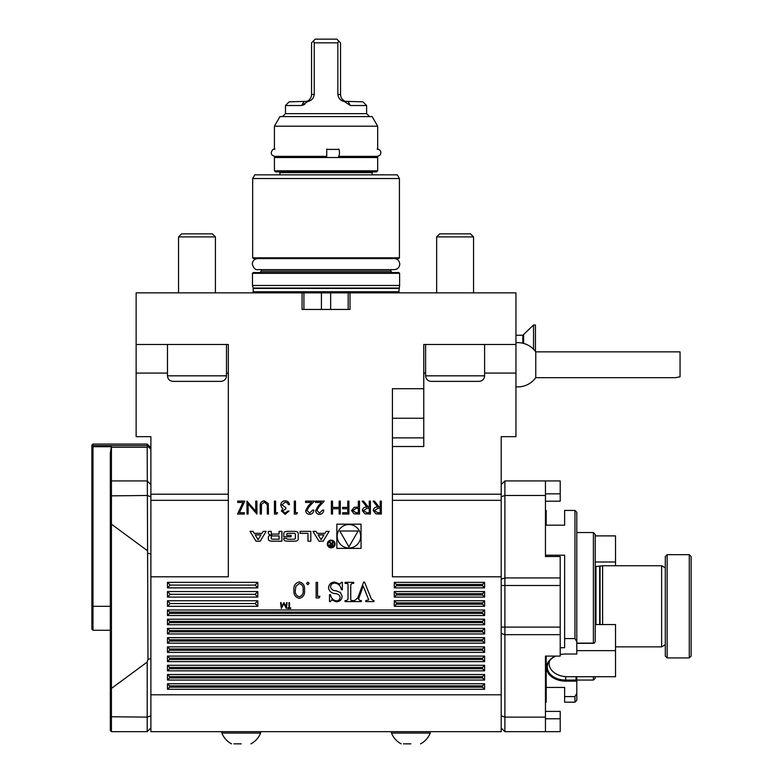 <?xml version="1.0" encoding="UTF-8"?>
<svg xmlns="http://www.w3.org/2000/svg" width="783" height="783" viewBox="0 0 783 783"><rect width="100%" height="100%" fill="white"/><g stroke="black" fill="none" stroke-linecap="round" stroke-linejoin="round"><path stroke-width="1.17" d="M515.958 386.812A22.13 22.13 0 0 0 535.768 377.67L535.768 351.861A22.13 22.13 0 0 0 515.958 342.719M535.768 351.861L680.055 351.861L680.055 376.819L675.426 377.67L535.768 377.67M274.97 149.005C273.14 148.858 271.907 150.082 271.28 152.695C271.192 154.584 272.415 155.817 274.97 156.375L326.736 156.375L326.736 149.005M338.55 149.005A3.69 0.9 90 0 1 339.45 152.695A3.69 0.9 90 0 1 338.55 156.375L377.122 156.375C379.667 155.817 380.9 154.584 380.802 152.695C380.802 150.679 379.579 149.455 377.122 149.005M522.819 343.218L522.819 335.261L533.546 324.994L535.445 324.994L535.445 351.42M533.546 324.994L533.546 349.218M358.34 501.13L359.495 501.13L359.495 514.04L354.024 513.844L351.547 510.575L354.131 507.296L358.34 507.09L358.34 501.13M352.252 600.6L353.701 600.6L353.701 601.589L345.058 601.589L345.058 600.6L346.536 600.6L348.024 599.279L348.024 584.715L347.799 583.619L345.058 583.325L345.058 582.337L353.701 582.337L353.701 583.325L352.096 583.325L350.745 584.715L350.745 599.279L350.97 600.307L352.252 600.6M342.102 596.157C341.819 599.729 339.881 601.618 336.289 601.843L331.679 599.866L330.495 601.589L329.506 601.589L329.506 594.679L330.495 594.679C331.062 598.212 333.01 600.267 336.338 600.855C338.608 600.747 339.871 599.582 340.125 597.36C339.646 595.07 338.129 593.847 335.555 593.671C331.64 593.348 329.291 591.449 328.517 587.974C328.88 584.235 330.964 582.278 334.752 582.082L339.9 584.059L341.359 582.337L342.347 582.337L342.347 589.736L341.359 589.736C340.732 585.85 338.54 583.629 334.762 583.071C332.227 583.178 330.798 584.47 330.495 586.947C331.268 589.403 333.127 590.695 336.064 590.813L340.36 592.457L342.102 596.157M317.536 596.343L319.944 596.343L319.024 597.948L316.136 597.948L316.136 582.337L317.536 582.337L317.536 596.343M307.836 582.131L309.138 583.433L307.836 584.735L306.535 583.433L307.836 582.131M293.919 590.128C293.537 585.684 295.328 582.953 299.312 581.935C303.246 582.973 304.978 585.704 304.528 590.128C304.988 594.561 303.256 597.302 299.312 598.339C295.328 597.321 293.537 594.581 293.919 590.128M257.822 587.867L257.822 582.337L167.474 582.337L167.474 587.867L257.822 587.867L255.062 585.097L257.822 582.337M484.608 587.867L484.608 582.337L394.27 582.337L394.27 587.867L484.608 587.867L482.485 585.733L396.394 585.733L394.27 587.867M484.608 597.086L484.608 591.557L394.27 591.557L394.27 597.086L484.608 597.086L482.485 594.953L396.394 594.953L394.27 597.086M257.822 597.086L257.822 591.557L167.474 591.557L167.474 597.086L257.822 597.086L255.062 594.317L257.822 591.557M257.822 606.306L257.822 600.767L167.474 600.767L167.474 606.306L257.822 606.306L255.062 603.536L257.822 600.767M484.608 606.306L484.608 600.767L394.27 600.767L394.27 606.306L484.608 606.306L482.485 604.173L396.394 604.173L394.27 606.306M484.608 680.055L484.608 674.525L167.474 674.525L167.474 680.055L484.608 680.055L482.485 677.931L169.608 677.931L167.474 680.055M484.608 689.275L484.608 683.745L167.474 683.745L167.474 689.275L484.608 689.275L482.485 687.151L169.608 687.151L167.474 689.275M484.608 670.835L484.608 665.305L167.474 665.305L167.474 670.835L484.608 670.835L482.485 668.711L169.608 668.711L169.608 667.429L167.474 665.305M484.608 661.615L484.608 656.085L167.474 656.085L167.474 661.615L484.608 661.615L482.485 659.492L169.608 659.492L169.608 658.209L167.474 656.085M484.608 652.396L484.608 646.866L167.474 646.866L167.474 652.396L484.608 652.396L482.485 650.272L169.608 650.272L169.608 648.99L167.474 646.866M484.608 643.176L484.608 637.646L167.474 637.646L167.474 643.176L484.608 643.176L482.485 641.052L169.608 641.052L169.608 639.77L167.474 637.646M484.608 633.956L484.608 628.426L167.474 628.426L167.474 633.956L484.608 633.956L482.485 631.832L169.608 631.832L169.608 630.56L167.474 628.426M484.608 624.736L484.608 619.206L167.474 619.206L167.474 624.736L484.608 624.736L482.485 622.612L169.608 622.612L169.608 621.34L167.474 619.206M484.608 615.526L484.608 609.986L167.474 609.986L167.474 615.526L484.608 615.526L482.485 613.392L169.608 613.392L169.608 612.12L167.474 609.986M373.354 600.6L373.951 600.6L373.951 601.589L365.808 601.589L365.808 600.6L368.724 599.856L363.214 586.036L358.536 599.093L360.082 600.6L361.354 600.6L361.354 601.589L354.445 601.589L354.445 600.6L357.674 598.085L363.655 582.082L364.516 582.082L371.387 599.064L373.354 600.6M289.495 602.616L289.495 607.872L290.777 607.872L290.777 608.469L287.694 608.469L287.694 607.872L288.976 607.872L288.976 602.616L289.495 602.616M286.01 606.835L286.568 602.616L287.097 602.616L286.324 608.469L283.828 603.664L281.342 608.469L280.568 602.616L281.097 602.616L281.655 606.825L283.886 602.616L286.01 606.835M392.42 388.73L423.769 388.73L423.769 344.481L515.958 344.481L515.958 292.862L136.134 292.862L136.134 344.481L228.323 344.481L228.323 576.797L150.884 576.797L150.884 694.805L501.208 694.805L501.208 576.797L392.42 576.797L392.42 388.73M302.072 292.862L302.072 309.451L350.011 309.451L350.011 292.862M361.051 524.179L336.847 524.179L336.847 548.394L361.051 548.394L361.051 524.179M250.022 531.354L256.012 541.21L260.181 541.21L266.171 531.354L263.166 531.354L261.953 533.36L254.24 533.36L253.026 531.354L250.022 531.354M283.789 539.007A1.918 1.918 0 0 0 285.286 540.877A13.654 13.654 0 0 0 288.291 541.21L293.723 541.21A13.654 13.654 0 0 0 296.728 540.877A1.918 1.918 0 0 0 298.225 539.007L298.225 533.566A1.918 1.918 0 0 0 296.728 531.686A13.654 13.654 0 0 0 293.723 531.354L288.291 531.354A13.654 13.654 0 0 0 285.286 531.686A1.918 1.918 0 0 0 283.789 533.566L283.789 536.776L291.07 536.776L291.07 535.366L286.637 535.366L286.637 534.564A1.223 1.223 0 0 1 287.86 533.34L294.154 533.34A1.223 1.223 0 0 1 295.377 534.564L295.377 537.999A1.223 1.223 0 0 1 294.154 539.223L287.86 539.223A1.223 1.223 0 0 1 286.686 538.371L283.789 538.371L283.789 539.007M300.104 533.34L307.973 533.34L307.973 541.21L310.822 541.21L310.822 531.354L300.104 531.354L300.104 533.34M268.334 539.007A1.918 1.918 0 0 0 269.832 540.877A13.654 13.654 0 0 0 272.836 541.21L281.909 541.21L281.909 531.354L279.071 531.354L279.071 534.075L272.406 534.075A1.223 1.223 0 0 1 271.182 532.851L271.182 531.354L268.334 531.354L268.334 532.861A1.918 1.918 0 0 0 269.832 534.74A13.654 13.654 0 0 0 271.662 535.014L271.662 535.259A13.654 13.654 0 0 0 269.832 535.543A1.918 1.918 0 0 0 268.334 537.422L268.334 539.007M327.333 544.009A3.876 3.876 0 0 0 333.137 547.356A3.876 3.876 0 0 0 333.137 540.652A3.876 3.876 0 0 0 327.333 544.009M317.203 533.36L315.989 531.354L312.985 531.354L318.975 541.21L323.144 541.21L329.134 531.354L326.129 531.354L324.916 533.36L317.203 533.36M380.176 501.13L381.341 501.13L381.341 514.04L375.83 513.863L373.227 510.585C373.608 508.089 375.135 506.914 377.807 507.09L373.06 501.13L374.499 501.13L379.236 507.09L380.176 507.09L380.176 501.13M244.825 501.13L239.412 512.708L244.325 512.708L244.325 514.04L237.543 514.04L242.955 502.451L237.709 502.451L237.709 501.13L244.825 501.13M255.747 511.26L255.747 501.13L256.902 501.13L256.902 514.04L248.133 503.88L248.133 514.04L246.978 514.04L246.978 501.13L255.747 511.26M268.256 503.518L268.491 514.04L267.326 514.04L267.277 504.585L264.292 502.118L261.502 504.301L261.375 514.04L260.21 514.04L260.21 506.239C259.966 503.117 261.297 501.296 264.223 500.797L268.256 503.518M275.596 512.708L277.583 512.708L276.83 514.04L274.441 514.04L274.441 501.13L275.596 501.13L275.596 512.708M282.555 511.015L285.149 513.041L287.85 511.054L289.005 511.054L285.159 514.362L281.391 511.015L282.898 508.363L281.498 507.257L280.735 504.966C281.048 502.343 282.536 500.954 285.198 500.797C287.615 500.934 289.044 502.197 289.504 504.604L288.34 504.604L287.332 502.823L285.178 502.118L281.89 504.849L285.864 507.58L285.864 508.911L282.555 511.015M295.455 512.708L297.442 512.708L296.688 514.04L294.3 514.04L294.3 501.13L295.455 501.13L295.455 512.708M306.877 510.428L309.676 513.041L312.662 510.066L313.826 510.066C313.611 512.689 312.211 514.118 309.618 514.362C307.23 514.186 305.938 512.914 305.713 510.526L308.326 505.896L311.556 502.451L305.546 502.451L305.546 501.13L314.326 501.13L309.314 506.474L306.877 510.428M316.802 510.428L319.601 513.041L322.596 510.066L323.751 510.066C323.536 512.689 322.136 514.118 319.542 514.362C317.164 514.186 315.862 512.914 315.647 510.526L318.26 505.896L321.49 502.451L315.48 502.451L315.48 501.13L324.25 501.13L319.239 506.474L316.802 510.428M339.137 501.13L340.302 501.13L340.302 514.04L339.137 514.04L339.137 508.744L332.521 508.744L332.521 514.04L331.366 514.04L331.366 501.13L332.521 501.13L332.521 507.413L339.137 507.413L339.137 501.13M347.75 501.13L348.905 501.13L348.905 514.04L342.611 514.04L342.611 512.708L347.75 512.708L347.75 508.744L342.611 508.744L342.611 507.413L347.75 507.413L347.75 501.13M369.253 501.13L370.418 501.13L370.418 514.04L364.907 513.863L362.304 510.585C362.695 508.089 364.212 506.914 366.884 507.09L362.137 501.13L363.576 501.13L368.313 507.09L369.253 507.09L369.253 501.13M241.233 743.85L233.853 743.85M501.208 694.805L501.208 731.684L150.884 731.684L150.884 694.805M410.86 743.85L403.48 743.85M260.592 731.684L260.592 733.084L221.873 733.084A20.828 20.828 0 0 0 231.553 743.85M430.219 731.684L430.219 733.084L391.5 733.084A20.828 20.828 0 0 0 401.18 743.85M689.275 554.677L691.115 556.517L691.115 656.085L689.275 657.926L689.275 554.677L667.145 554.677L667.145 657.926L689.275 657.926M667.145 657.926L665.305 656.085L665.305 556.517L667.145 554.677M545.457 493.828L560.207 493.828L560.207 480.928L504.898 480.928L504.898 731.684L545.457 731.684L545.457 656.085L545.457 702.185L546.191 702.185L546.191 656.085M560.207 493.828L560.207 501.208L545.457 501.208M545.457 711.395L560.207 711.395L560.207 718.774L545.457 718.774M545.457 731.684L560.207 731.684L560.207 718.774M560.207 654.598A19.174 13.556 -0 0 1 565.737 654.02L576.797 654.02L576.797 641.766L574.957 638.576L574.957 510.428L564.631 510.428L564.631 525.178L546.191 525.178L546.191 510.428L545.457 510.428L545.457 556.517L545.457 480.928M545.457 556.517L560.207 556.517L560.207 656.085L545.457 656.085M501.208 484.608L504.898 480.928L501.208 484.608M504.898 731.684L501.208 727.994L504.898 731.684M136.134 344.481L136.134 436.669L150.884 436.669L150.884 576.797M169.608 612.12L482.485 612.12L482.485 613.392M482.485 612.12L484.608 609.986M169.608 613.392L167.474 615.526M169.608 621.34L482.485 621.34L482.485 622.612M482.485 621.34L484.608 619.206M169.608 622.612L167.474 624.736M169.608 630.56L482.485 630.56L482.485 631.832M482.485 630.56L484.608 628.426M169.608 631.832L167.474 633.956M169.608 639.77L482.485 639.77L482.485 641.052M482.485 639.77L484.608 637.646M169.608 641.052L167.474 643.176M169.608 648.99L482.485 648.99L482.485 650.272M482.485 648.99L484.608 646.866M169.608 650.272L167.474 652.396M169.608 658.209L482.485 658.209L482.485 659.492M482.485 658.209L484.608 656.085M169.608 659.492L167.474 661.615M169.608 667.429L482.485 667.429L482.485 668.711M482.485 667.429L484.608 665.305M169.608 668.711L167.474 670.835M348.171 309.451L348.171 292.862M303.921 309.451L303.921 292.862M501.208 576.797L501.208 436.669L515.958 436.669L515.958 344.481M252.664 178.544L399.428 178.544L397.304 174.854L254.788 174.854L252.664 178.544L252.664 257.822L399.428 257.822L398.694 258.566L253.398 258.566L252.664 257.822M399.428 178.544L399.428 257.822M257.822 258.566C254.465 258.889 252.625 260.729 252.292 264.096C253.575 268.256 255.415 270.106 257.822 269.626L394.27 269.626L390.766 269.626L390.766 271.104L392.234 272.572M253.212 272.572L398.88 272.572L399.614 273.316L399.614 285.482L252.478 285.482L252.478 273.316L253.212 272.572M392.42 446.506L423.769 446.506L423.769 388.73M261.326 269.626L261.326 271.104L259.848 272.572M399.379 292.862L398.88 291.746L253.212 291.746L252.713 292.862M399.614 285.482L398.88 291.746M169.608 687.151L169.608 685.869L482.485 685.869L484.608 683.745M482.485 685.869L482.485 687.151M169.608 685.869L167.474 683.745M169.608 677.931L169.608 676.649L482.485 676.649L484.608 674.525M482.485 676.649L482.485 677.931M169.608 676.649L167.474 674.525M396.394 604.173L396.394 602.9L482.485 602.9L484.608 600.767M482.485 602.9L482.485 604.173M396.394 602.9L394.27 600.767M255.062 603.536L170.244 603.536L167.474 606.306M170.244 603.536L167.474 600.767M255.062 594.317L170.244 594.317L167.474 597.086M170.244 594.317L167.474 591.557M396.394 594.953L396.394 593.68L482.485 593.68L484.608 591.557M482.485 593.68L482.485 594.953M396.394 593.68L394.27 591.557M396.394 585.733L396.394 584.461L482.485 584.461L484.608 582.337M482.485 584.461L482.485 585.733M396.394 584.461L394.27 582.337M255.062 585.097L170.244 585.097L167.474 587.867M170.244 585.097L167.474 582.337M299.263 596.744C302.277 595.804 303.559 593.602 303.129 590.137C303.559 586.682 302.277 584.48 299.263 583.531L295.915 586.213L295.328 590.137C294.966 593.583 296.277 595.785 299.263 596.744M147.194 731.684L111.431 731.684L147.194 731.684L150.884 727.994L147.194 731.684L147.194 662.085L147.977 659.237L147.194 447.289L111.431 447.289L111.431 731.684L110.325 730.578L110.325 453.151L111.333 446.721L92.991 446.721L92.991 630.276L110.325 630.276M92.991 630.276L91.885 629.17L91.885 445.155L92.991 444.049L92.991 445.625L147.194 445.625L147.194 444.049L92.991 444.049M150.884 484.608L147.194 480.928L111.431 480.928L110.325 482.034L111.431 480.928M111.832 688.12L147.194 662.085M147.194 550.518L111.832 524.483M111.431 447.289L111.333 446.721M111.431 523.367L110.325 523.563M111.431 689.236L110.325 689.04M92.991 446.721L92.991 445.625M91.885 446.78L92.609 446.153M147.977 659.237L150.884 658.718M147.977 553.366L150.884 553.884M150.884 449.08L147.605 446.193L147.194 447.289M147.194 445.625L147.605 446.193M377.67 149.406L377.67 126.18L274.422 126.18L274.422 149.406M326.765 149.406L338.961 149.406M337.845 42.84L314.247 42.84L314.247 94.459C313.64 98.364 311.507 100.704 307.856 101.487L301.631 105.529L285.482 105.529L285.482 113.643L366.61 113.643L366.61 105.529L350.461 105.529L344.236 101.487C340.576 100.704 338.452 98.364 337.845 94.459L340.536 94.459L340.536 42.84L338.657 40.961L337.845 42.84L337.845 94.459M303.256 105.137L304.92 104.09M314.247 42.84L313.425 40.961L315.236 39.15L336.847 39.15L338.657 40.961M340.536 94.459C340.703 97.689 342.249 99.97 345.186 101.32L362.921 101.839L366.61 105.529M285.482 105.529L289.172 101.839L306.907 101.32C309.843 99.97 311.389 97.689 311.556 94.459L311.556 42.84L313.425 40.961M372.14 174.854L372.14 172.642L279.952 172.642L279.208 171.908M377.67 170.802L376.564 171.908L275.528 171.908L274.422 170.802L377.67 170.802L377.67 157.52L274.422 157.52L274.422 170.802M274.422 126.18L279.952 116.589L372.14 116.589L377.67 126.18M366.61 113.643L369.556 116.589M372.874 171.908L372.14 172.642M306.907 101.32L307.856 101.487M345.186 101.32L344.236 101.487M374.851 156.375L377.67 157.52M455.109 381.36L431.139 381.36C427.782 381.027 425.942 379.187 425.609 375.83L484.608 375.83C484.286 379.187 482.436 381.027 479.079 381.36L455.109 381.36M436.669 236.906L439.723 233.853L470.495 233.853L473.549 236.906L436.669 236.906L436.669 292.862M196.983 381.36L173.014 381.36C169.647 381.027 167.807 379.187 167.474 375.83L226.483 375.83C226.15 379.187 224.31 381.027 220.953 381.36L196.983 381.36M181.597 233.853L178.544 236.906L181.597 233.853L212.359 233.853L215.413 236.906L178.544 236.906L178.544 292.862M546.191 556.517L546.191 555.206L564.631 555.206L564.631 647.727L560.207 647.727M576.797 693.395L576.797 700.335L574.957 702.185L574.957 696.586L576.797 693.395L576.797 681.141L565.737 681.141A19.174 13.556 -0 0 1 547.307 671.325A19.174 13.556 -0 0 1 555.568 656.085M546.191 687.425L564.631 687.425L564.631 696.586L574.957 696.586M564.631 696.586L564.631 702.185L574.957 702.185M574.957 638.576L564.631 638.576M576.797 676.708L576.797 681.141L576.063 680.094L576.063 676.708L615.526 676.708L615.526 624.56L595.237 624.56M574.957 510.428L576.797 512.268L576.797 641.766M576.797 680.055L593.397 680.055L593.397 676.708M565.737 654.02L565.737 654.02A18.44 13.037 180 0 0 560.207 654.617M555.783 656.085A18.44 13.037 180 0 0 547.297 667.057A18.44 13.037 180 0 0 565.737 680.094L576.063 680.094M549.617 660.725A18.44 13.037 180 0 0 549.147 663.671A18.44 13.037 180 0 0 567.587 676.708L576.063 676.708M665.305 567.871L661.615 565.737L661.615 646.866L665.305 644.742M595.98 624.56L595.98 566.481L602.616 565.737L602.616 624.56M576.797 643.127L593.397 643.127L593.397 532.548L595.237 534.398L595.237 641.747L593.984 643.332L576.797 643.332M595.237 676.708L595.237 678.215L593.397 680.055M593.397 643.127L593.984 643.332M615.526 650.634L576.797 650.634M595.237 561.979L615.526 561.979L615.526 565.737M595.237 535.895L615.526 535.895L615.526 561.979M337.209 536.286A11.735 11.735 0 0 0 354.816 546.446A11.735 11.735 0 0 0 354.816 526.117A11.735 11.735 0 0 0 337.209 536.286M348.944 546.877L358.115 530.991L339.773 530.991L348.944 546.877M258.096 539.693L255.189 534.916L261.003 534.916L258.096 539.693M279.071 535.915L272.406 535.915A1.223 1.223 0 0 0 271.182 537.148L271.182 537.999A1.223 1.223 0 0 0 272.406 539.223L279.071 539.223L279.071 535.915M328.067 544.009A3.132 3.132 0 0 0 332.775 546.72A3.132 3.132 0 0 0 332.775 541.288A3.132 3.132 0 0 0 328.067 544.009M330.68 543.94L329.574 545.242L330.974 546.554L332.706 546.554L332.706 541.816L332.217 543.901L329.271 541.816L330.68 543.94M332.217 545.996L330.935 545.996A0.763 0.763 0 0 1 330.172 545.232A0.763 0.763 0 0 1 330.935 544.459L332.217 544.459L332.217 545.996M321.059 539.693L318.152 534.916L323.966 534.916L321.059 539.693M377.758 512.708L380.176 512.708L380.176 508.412L377.817 508.392L374.382 510.585L377.758 512.708M355.971 512.708L358.34 512.708L358.34 508.412L356.079 508.382L352.712 510.565L355.971 512.708M366.836 512.708L369.253 512.708L369.253 508.412L366.894 508.392L363.469 510.585L366.836 512.708M523.602 334.938L523.602 343.414M501.208 496.745L504.898 495.482L545.457 495.482M501.208 715.858L504.898 717.12L545.457 717.12M501.208 633.408L504.898 634.67L560.207 634.67M501.208 627.105L560.207 627.105M501.208 585.498L560.207 585.498M501.208 579.195L504.898 577.932L560.207 577.932M261.326 271.104L390.766 271.104M399.614 273.316L252.478 273.316M515.958 373.08L484.608 373.08M425.609 373.08L423.769 373.08M501.208 500.327L392.42 500.327M501.208 494.2L392.42 494.2M136.134 373.08L167.474 373.08M226.483 373.08L228.323 373.08M150.884 494.2L228.323 494.2M150.884 500.327L228.323 500.327M321.431 309.451L321.431 292.94M330.651 309.451L330.651 292.94M398.88 288.428L253.212 288.428L253.212 291.746M398.929 288.046L253.163 288.046L252.478 285.482M392.42 418.239L423.769 418.239M392.42 437.873L423.769 437.873M91.885 606.306L110.325 606.306M150.884 715.858L147.194 717.12L110.325 716.748M150.884 496.745L147.194 495.482L110.325 495.864M314.247 94.459L311.556 94.459M301.631 105.529L303.853 101.839M350.461 105.529L348.239 101.839M565.737 681.141L565.737 676.639M600.052 566.422L600.052 624.56M599.67 566.481L599.67 624.56M394.27 269.626C397.539 269.381 399.379 267.541 399.8 264.096C399.213 260.494 397.373 258.644 394.27 258.566M515.958 335.261L522.819 335.261M250.912 743.85A20.828 20.828 0 0 0 260.592 733.084M221.873 731.684L221.873 733.084M420.54 743.85A20.828 20.828 0 0 0 430.219 733.084M391.5 731.684L391.5 733.084M150.884 447.739L147.194 444.049M279.952 174.854L279.952 172.642M285.482 113.643L282.536 116.589M425.609 344.481L425.609 375.83M484.608 344.481L484.608 375.83M470.495 233.853L473.549 236.906L473.549 292.862M167.474 344.481L167.474 375.83M226.483 344.481L226.483 375.83M215.413 236.906L215.413 292.862M615.526 646.866L661.615 646.866M602.616 565.737L661.615 565.737M576.797 532.548L593.397 532.548M595.98 566.481L595.237 566.275M549.147 663.671L549.147 661.371"/></g></svg>
